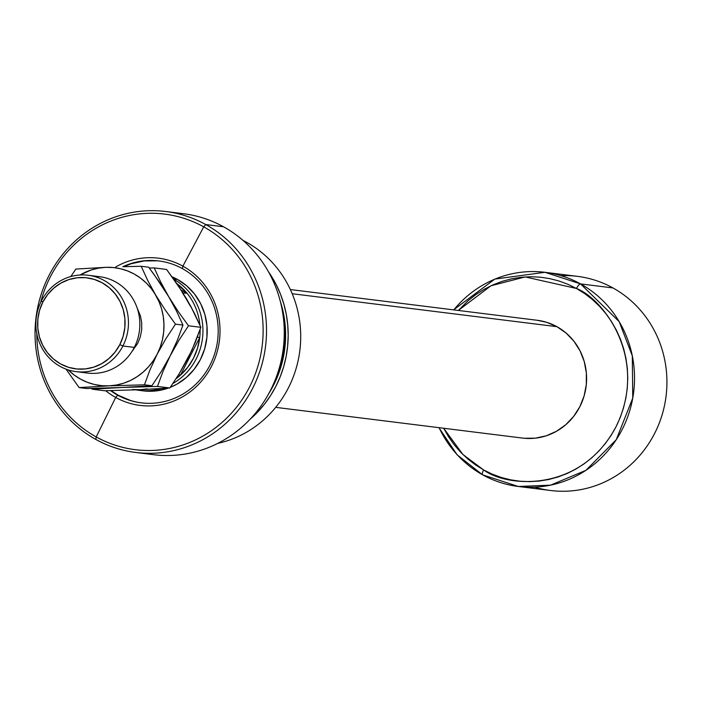 <?xml version="1.0" encoding="UTF-8"?>
<svg xmlns="http://www.w3.org/2000/svg" width="702" height="702" viewBox="0 0 702 702"><rect width="100%" height="100%" fill="white"/><g stroke="black" fill="none" stroke-linecap="round" stroke-linejoin="round"><path stroke-width="1.05" d="M182.406 268.629A71.49 68.112 -82.9 0 0 122.841 266.725A71.49 68.112 97.1 0 1 158.854 260.951A71.49 68.112 97.1 0 1 182.406 268.629A71.49 68.112 97.1 0 1 210.012 365.084A71.49 68.112 97.1 0 1 141.199 402.843A71.49 68.112 97.1 0 1 117.646 395.165L115.698 397.455A74.184 70.674 97.1 0 1 105.695 390.724A74.184 70.674 97.1 0 0 115.698 397.455L96.209 436.942A118.708 113.083 -82.9 0 0 249.552 386.986A118.708 113.083 -82.9 0 0 203.72 226.843L182.889 266.155L182.406 268.629L182.889 266.155A74.184 70.674 97.1 0 1 211.53 366.242A74.184 70.674 97.1 0 1 115.698 397.455L117.646 395.165A71.49 68.112 97.1 0 1 110.539 390.619A71.49 68.112 -82.9 0 0 117.646 395.165A71.49 68.112 -82.9 0 0 210.012 365.084A71.49 68.112 -82.9 0 0 182.406 268.629M115.769 266.944A74.184 70.674 97.1 0 1 182.889 266.155L203.72 226.843A118.708 113.083 97.1 0 1 249.552 386.986A118.708 113.083 97.1 0 1 96.209 436.942L95.797 439.426A121.402 115.654 -82.9 0 0 252.632 388.338A121.402 115.654 -82.9 0 0 205.756 224.552L203.72 226.843L205.756 224.552A121.402 115.654 97.1 0 1 260.916 367.901A121.402 115.654 97.1 0 1 135.784 452.465A121.402 115.654 97.1 0 1 95.797 439.426A121.402 115.654 97.1 0 1 40.637 296.077A121.402 115.654 97.1 0 1 165.769 211.513A121.402 115.654 97.1 0 1 205.756 224.552L223.499 226.764L205.756 224.552A121.402 115.654 -82.9 0 0 48.921 275.64A121.402 115.654 -82.9 0 0 95.797 439.426L96.209 436.942A118.708 113.083 97.1 0 1 36.794 333.696A118.708 113.083 -82.9 0 0 96.209 436.942L115.698 397.455A74.184 70.674 97.1 0 0 211.53 366.242A74.184 70.674 97.1 0 0 182.889 266.155A74.184 70.674 97.1 0 0 115.769 266.944M172.025 276.807A59.354 56.546 97.1 0 1 200.412 359.521L194.208 369.234L186.337 377.527L177.088 384.055L170.27 387.337A59.354 56.546 97.1 0 0 200.412 359.521L204.694 348.745L206.906 337.32L206.95 325.693L204.835 314.312L200.632 303.606L194.507 293.989L186.688 285.828L177.492 279.449L173.561 278.957L177.492 279.449L172.025 276.799M159.152 260.986A71.49 68.112 -82.9 0 0 123.64 266.699L131.09 263.768L144.208 260.925L157.573 260.819M135.784 452.465L153.527 454.677A121.402 115.654 -82.9 0 0 278.668 370.112A121.402 115.654 -82.9 0 0 223.499 226.764A121.402 115.654 97.1 0 1 277.202 374.57A121.402 115.654 97.1 0 1 144.7 453.211M272.902 385.328A107.915 102.808 -82.9 0 0 282.248 310.223L284.468 324.473L284.915 335.038L284.38 345.612L282.862 356.089L280.37 366.374L276.93 376.369L272.569 385.968M268.857 393.427A105.221 100.237 -82.9 0 0 280.317 301.369L283.766 314.97L285.179 325.166L285.617 335.468L285.091 345.779L283.608 355.993L281.177 366.023L277.825 375.763L273.578 385.126L268.489 394.015M268.454 271.744A107.915 102.808 97.1 0 1 250.096 419.243L257.757 411.942L264.566 404.045L270.621 395.498L275.842 386.381L280.195 376.772L283.634 366.786L286.135 356.502L287.653 346.016L288.189 335.442L287.732 324.877L286.293 314.426L283.88 304.177L280.519 294.243L276.237 284.714L268.454 271.744M246.692 242.348L244.937 242.129L246.692 242.348A107.915 102.808 97.1 0 1 299.552 352.72A107.915 102.808 97.1 0 1 217.708 443.392A107.915 102.808 -82.9 0 0 299.552 352.72A107.915 102.808 -82.9 0 0 246.692 242.348A107.915 102.808 -82.9 0 0 242.98 240.391A107.915 102.808 97.1 0 1 246.692 242.348M174.596 212.978A121.402 115.654 97.1 0 1 223.499 226.764A121.402 115.654 -82.9 0 0 183.52 213.724L165.769 211.513M40.69 302.387A118.708 113.083 97.1 0 1 203.72 226.843A118.708 113.083 -82.9 0 0 40.69 302.387M130.563 400.5L118.234 395.235L111.013 390.61A71.49 68.112 -82.9 0 0 141.488 402.878M139.022 390.338A59.354 56.546 97.1 0 1 135.951 389.864A59.354 56.546 -82.9 0 0 160.828 388.592A59.354 56.546 97.1 0 1 139.022 390.338L143.287 390.865A59.354 56.546 97.1 0 0 168.313 388.083L155.932 390.944L144.84 391.04M180.467 375.131A58.003 55.256 97.1 0 1 176.088 378.676A58.003 55.256 -82.9 0 0 180.467 375.131L178.501 374.886L180.467 375.131L187.732 367.286L193.498 358.178L197.552 348.113L199.745 337.46A58.003 55.256 97.1 0 1 180.467 375.131L199.745 337.46A58.003 55.256 -82.9 0 0 200.123 329.501A58.003 55.256 97.1 0 1 199.745 337.46L180.467 375.131M187.127 293.383A58.003 55.256 97.1 0 1 199.886 325.026A58.003 55.256 -82.9 0 0 187.127 293.383L182.906 292.857L187.127 293.383L176.755 283.52A58.003 55.256 97.1 0 1 187.127 293.383L181.116 290.058L187.127 293.383M172.911 383.476A59.354 56.546 -82.9 0 0 202.939 331.221A59.354 56.546 -82.9 0 0 173.736 279.194A59.354 56.546 97.1 0 1 202.939 331.221A59.354 56.546 97.1 0 1 172.911 383.476M275.702 407.353L522.692 438.092A59.354 56.546 -82.9 0 0 583.871 396.753A59.354 56.546 -82.9 0 0 556.897 326.667L292.199 293.726L556.897 326.667L546.665 322.306L537.232 320.279M482.783 474.894A5.397 1.536 -61 0 1 482.599 474.833A5.397 1.536 -61 0 1 483.599 469.919L492.251 474.14L501.272 477.457L510.565 479.826L520.042 481.221L529.624 481.633L539.206 481.063L548.701 479.51L558.011 476.991L567.058 473.534L575.745 469.164L583.994 463.925L591.716 457.871L598.85 451.061L605.326 443.559L611.065 435.442L616.031 426.781L620.173 417.655L623.437 408.16L625.807 398.394L627.255 388.434L627.763 378.396L627.334 368.357L625.965 358.424L623.666 348.692L620.471 339.25L616.409 330.194L611.512 321.613L605.826 313.583L599.42 306.186L592.339 299.491L584.652 293.568L576.447 288.469L567.795 284.24L558.774 280.923L549.482 278.562L539.996 277.167L530.422 276.746L520.84 277.316L511.346 278.87L502.027 281.388L492.988 284.854L484.301 289.224L476.053 294.454L468.322 300.509L458.327 310.459L490.961 285.775L525.175 276.939L576.447 288.469C603.474 298.736 649.218 358.976 616.031 426.781C580.501 493.278 506.888 487.486 483.599 469.919A5.397 1.536 119 0 0 482.599 474.833A5.397 1.536 119 0 0 482.783 474.894L518.322 486.486L550.587 485.143L585.898 470.34L616.259 439.698L632.765 398.052L632.309 355.844L619.199 321.656L580.519 283.898A5.397 1.536 119 0 0 576.447 288.469A5.397 1.536 -61 0 1 580.519 283.898A107.915 102.808 97.1 0 1 629.554 411.319A107.915 102.808 97.1 0 1 518.322 486.486A107.915 102.808 97.1 0 1 482.783 474.894A107.915 102.808 97.1 0 1 439.119 427.685M438.899 427.658L457.169 454.87L482.607 474.842L518.322 486.486L550.719 490.514A107.915 102.808 -82.9 0 0 661.951 415.347A107.915 102.808 -82.9 0 0 612.916 287.925L580.519 283.898L612.916 287.925A107.915 102.808 97.1 0 1 659.125 423.455A107.915 102.808 97.1 0 1 534.687 487.144M561.012 275.684A107.915 102.808 97.1 0 1 612.916 287.925A107.915 102.808 -82.9 0 0 577.377 276.342L544.98 272.306A107.915 102.808 97.1 0 1 580.519 283.898L544.98 272.306A107.915 102.808 97.1 0 0 453.782 309.889M443.638 428.194L448.534 436.776L454.212 444.796L460.626 452.193L467.707 458.889L475.386 464.812L483.599 469.919L462.934 454.527L443.664 428.255M524.245 438.259L535.336 438.171L546.226 435.81L556.493 431.282L565.742 424.745L573.613 416.462L579.817 406.739L584.108 395.963L586.31 384.547L586.354 372.92L584.239 361.53L580.036 350.825L573.911 341.207L566.102 333.055L556.897 326.667A59.354 56.546 -82.9 0 0 537.355 320.296L290.356 289.549M197.359 337.162L199.745 337.46L197.359 337.162M76.158 371.639A48.561 46.262 97.1 0 1 41.418 300.912A48.561 46.262 97.1 0 1 88.154 275.263A48.561 46.262 97.1 0 1 122.903 345.989L134.293 347.411L122.903 345.989L119.823 344.638A45.867 43.691 97.1 0 1 60.574 363.934A45.867 43.691 97.1 0 1 42.866 302.062L41.418 300.912A48.561 46.262 -82.9 0 0 60.161 366.426A48.561 46.262 -82.9 0 0 122.903 345.989A48.561 46.262 97.1 0 1 76.158 371.639L87.557 373.06A48.561 46.262 -82.9 0 0 134.293 347.411A48.561 46.262 97.1 0 1 81.906 371.972M189.961 305.537L181.792 291.093L166.585 269.445L154.221 267.91L160.556 281.73L168.594 296.498L158.95 281.449L148.684 267.216L141.199 266.286L147.534 280.116L155.563 294.875L151.281 288.61L146.244 282.985L140.54 278.106L134.266 274.061L127.536 270.919L120.463 268.726L113.162 267.523L105.774 267.33A59.354 56.546 97.1 0 1 155.563 294.875L165.198 309.924L175.474 324.157L182.959 325.087L175.474 324.157L165.944 338.627L157.187 354.141L165.944 338.627L175.474 324.157L165.198 309.924L155.563 294.875A59.354 56.546 97.1 0 1 157.187 354.141L149.982 369.831L144.436 384.81L151.922 385.74L144.436 384.81L109.012 385.854L144.436 384.81L149.982 369.831L157.187 354.141A59.354 56.546 97.1 0 1 109.012 385.854L79.124 387.583L86.609 388.513L122.034 387.478L86.609 388.513L79.124 387.583L66.006 369.129L79.124 387.583L109.012 385.854A59.354 56.546 97.1 0 1 68.243 369.901L74.245 375.07L80.511 379.115L87.241 382.265L94.314 384.459L101.614 385.661L109.012 385.854L116.383 385.029L123.596 383.213L130.537 380.423L137.074 376.711L143.111 372.139L148.534 366.795L153.255 360.758L157.187 354.141L160.267 347.051L162.443 339.61L163.68 331.941L163.952 324.184L163.259 316.47L161.609 308.933L159.029 301.693L147.534 280.116L141.199 266.286L148.684 267.216L153.878 274.245L168.594 296.498L176.623 311.258L182.959 325.087L177.422 340.066L170.209 355.765L178.975 340.242L188.496 325.781L178.229 311.548L168.594 296.498L160.556 281.73L154.221 267.91L166.585 269.445L176.86 283.678L186.495 298.727L194.533 313.487L200.869 327.316L188.496 325.781L178.229 311.548L168.594 296.498L176.623 311.258L182.959 325.087L177.422 340.066L170.209 355.765L161.451 371.27L151.922 385.74L122.034 387.478L157.459 386.433L162.987 371.49L170.209 355.765L178.975 340.242L188.496 325.781L200.869 327.316L191.962 350.061L179.352 373.508L169.831 387.969L157.459 386.433L162.987 371.49L170.209 355.765L161.451 371.27L151.922 385.74L92.146 389.206L91.55 388.417L92.146 389.206L104.519 390.742L92.146 389.206L122.034 387.478L157.459 386.433L169.831 387.969L139.944 389.707L104.519 390.742L139.944 389.707L147.315 388.882M154.221 267.91L149.28 268.006L154.221 267.91M182.213 292.453L190.733 306.186L200.869 327.316L195.34 342.26L188.118 357.994L179.352 373.508L169.831 387.969L139.944 389.707L132.546 389.513M184.187 364.61L188.127 357.976M105.774 267.33L98.403 268.146L91.181 269.972L80.054 275A59.354 56.546 97.1 0 1 105.774 267.33L75.886 269.059L70.805 276.544L75.886 269.059L105.774 267.33M137.153 308.002L140.418 315.83L141.707 322.771L141.681 329.852L140.33 336.802L137.724 343.366L131.686 351.913M123.42 266.707L132.301 266.479L123.42 266.707M141.199 266.286L132.301 266.479L141.199 266.286M93.805 276.342A48.561 46.262 97.1 0 1 134.293 347.411A48.561 46.262 -82.9 0 0 99.552 276.676L88.154 275.263M119.823 344.638L123.131 336.311L124.842 327.483L124.877 318.497L123.236 309.705L119.989 301.43L115.26 293.998L109.222 287.697L102.115 282.757L94.208 279.387L85.802 277.702L77.238 277.773L68.822 279.598L60.89 283.099L53.738 288.145L47.657 294.55L42.866 302.062L39.549 310.389L37.847 319.208L37.811 328.194L39.444 336.995L42.699 345.27L47.429 352.702L53.466 359.003L60.574 363.934L68.48 367.313L76.878 368.989L85.451 368.919L93.866 367.102L101.799 363.601L108.942 358.546L115.031 352.15L119.823 344.638L122.903 345.989A48.561 46.262 -82.9 0 0 104.15 280.475A48.561 46.262 -82.9 0 0 41.418 300.912L42.866 302.062A45.867 43.691 97.1 0 1 102.115 282.757A45.867 43.691 97.1 0 1 119.823 344.638M453.562 309.863L494.849 279.089L544.98 272.306"/></g></svg>
